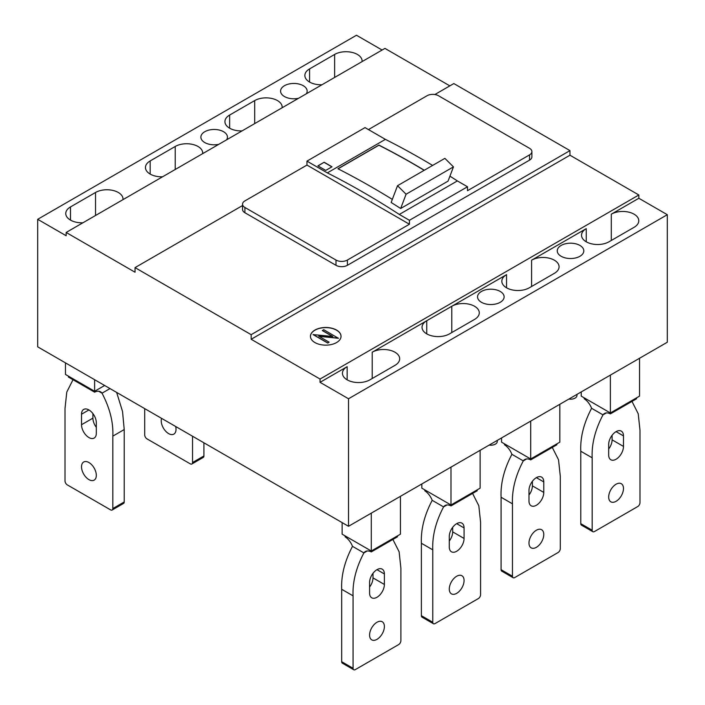 <?xml version="1.0" encoding="UTF-8"?>
<svg xmlns="http://www.w3.org/2000/svg" width="705" height="705" viewBox="0 0 705 705"><rect width="100%" height="100%" fill="white"/><g stroke="black" fill="none" stroke-linecap="round" stroke-linejoin="round"><path stroke-width="1.06" d="M576.972 394.386L576.972 395.479A6.442 3.719 180 0 1 575.086 398.105A6.442 3.719 180 0 1 568.865 399.065M497.272 440.405L497.272 441.489A6.442 3.719 180 0 1 495.386 444.124A6.442 3.719 180 0 1 489.164 445.084M348.517 398.757L667.309 214.708L667.309 342.233L348.517 526.291L348.517 398.757L320.052 382.33L320.052 379.043L251.165 339.272L251.165 334.672L569.966 150.614L453.835 83.569L434.853 94.523M251.165 334.672L135.034 267.618L242.546 205.552M335.994 265.318L335.994 260.057A8.055 4.644 0 0 0 347.38 260.057L409.429 224.234L306.957 165.076L244.908 200.899A8.055 4.644 0 0 0 242.546 204.186L242.546 209.447A8.055 4.644 0 0 0 244.908 212.734L335.994 265.318A8.055 4.644 0 0 0 347.38 265.318L529.543 160.141A8.055 4.644 0 0 0 531.905 156.862L531.905 151.601A8.055 4.644 0 0 0 529.543 148.314L438.457 95.721A8.055 4.644 0 0 0 427.08 95.721L368.442 129.579M135.034 267.618L135.034 272.218L66.155 232.456L384.948 48.398L449.843 85.869M426.745 320.731L451.79 306.27A16.1 9.297 0 0 1 474.562 306.27A16.1 9.297 0 0 1 479.285 312.844A16.1 9.297 0 0 1 474.562 319.409L449.517 333.87A16.1 9.297 0 0 1 426.745 333.87L426.745 320.731A16.1 9.297 0 0 0 422.031 327.305A16.1 9.297 0 0 0 426.745 333.87M382.101 50.037L356.483 35.25L37.691 219.308L37.691 346.834L348.517 526.291M66.155 232.456L66.155 235.743L37.691 219.308M70.474 220.092L70.474 206.944A16.1 9.297 0 0 0 65.759 213.518A16.1 9.297 0 0 0 70.474 220.092A16.1 9.297 0 0 0 82.873 222.798M70.474 206.944L95.528 192.483A16.1 9.297 0 0 1 118.299 192.483A16.1 9.297 0 0 1 123.014 199.057A16.1 9.297 0 0 1 122.978 199.638M150.174 174.082L150.174 160.934A16.1 9.297 0 0 0 145.459 167.508A16.1 9.297 0 0 0 150.174 174.082A16.1 9.297 0 0 0 162.573 176.788M150.174 160.934L175.228 146.473A16.1 9.297 0 0 1 197.999 146.473A16.1 9.297 0 0 1 202.714 153.047A16.1 9.297 0 0 1 202.679 153.628M229.645 128.195L229.645 115.047A16.1 9.297 0 0 0 224.93 121.621A16.1 9.297 0 0 0 229.645 128.195A16.1 9.297 0 0 0 242.044 130.901M229.645 115.047L254.699 100.586A16.1 9.297 0 0 1 277.47 100.586A16.1 9.297 0 0 1 282.185 107.16A16.1 9.297 0 0 1 282.15 107.742M309.574 82.053L309.574 68.905A16.1 9.297 0 0 0 304.86 75.479A16.1 9.297 0 0 0 309.574 82.053A16.1 9.297 0 0 0 321.974 84.759M309.574 68.905L334.628 54.444A16.1 9.297 0 0 1 357.4 54.444A16.1 9.297 0 0 1 362.114 61.018A16.1 9.297 0 0 1 362.079 61.599M306.314 93.791A13.28 7.667 0 0 0 307.151 91.121A13.28 7.667 0 0 0 303.256 85.702A13.28 7.667 0 0 0 288.777 84.036A13.28 7.667 0 0 0 280.581 91.121A13.28 7.667 0 0 0 284.468 96.55A13.28 7.667 0 0 0 298.488 98.312M226.613 139.81A13.28 7.667 0 0 0 227.451 137.14A13.28 7.667 0 0 0 223.555 131.712A13.28 7.667 0 0 0 209.085 130.055A13.28 7.667 0 0 0 200.881 137.14A13.28 7.667 0 0 0 204.767 142.56A13.28 7.667 0 0 0 218.788 144.331M667.309 214.708L638.845 198.272L638.845 194.985L569.966 155.215L569.966 150.614M320.052 382.33L347.151 366.679A16.1 9.297 0 0 0 342.436 373.253A16.1 9.297 0 0 0 347.151 379.828A16.1 9.297 0 0 0 369.922 379.828L394.967 365.366A16.1 9.297 0 0 0 399.682 358.792A16.1 9.297 0 0 0 394.967 352.218A16.1 9.297 0 0 0 372.196 352.218L506.551 274.65A16.1 9.297 0 0 0 501.828 281.224A16.1 9.297 0 0 0 506.551 287.799A16.1 9.297 0 0 0 529.323 287.799L554.368 273.337A16.1 9.297 0 0 0 559.083 266.763A16.1 9.297 0 0 0 554.368 260.189A16.1 9.297 0 0 0 531.596 260.189L586.243 228.64A16.1 9.297 0 0 0 581.528 235.214A16.1 9.297 0 0 0 586.243 241.789A16.1 9.297 0 0 0 609.014 241.789L634.068 227.327A16.1 9.297 0 0 0 638.783 220.753A16.1 9.297 0 0 0 634.068 214.179A16.1 9.297 0 0 0 611.297 214.179L638.845 198.272M579.924 245.437A13.28 7.667 0 0 0 565.454 243.771A13.28 7.667 0 0 0 557.25 250.857A13.28 7.667 0 0 0 561.145 256.285A13.28 7.667 0 0 0 575.615 257.942A13.28 7.667 0 0 0 583.819 250.857A13.28 7.667 0 0 0 579.924 245.437M500.233 291.447A13.28 7.667 0 0 0 485.754 289.79A13.28 7.667 0 0 0 477.549 296.875A13.28 7.667 0 0 0 481.445 302.295A13.28 7.667 0 0 0 495.915 303.961A13.28 7.667 0 0 0 504.119 296.875A13.28 7.667 0 0 0 500.233 291.447M320.052 379.043L638.845 194.985M251.165 339.272L569.966 155.215M336.558 330.072A15.298 8.83 0 0 0 319.894 328.151A15.298 8.83 0 0 0 310.447 336.311A15.298 8.83 0 0 0 314.923 342.56A15.298 8.83 0 0 0 331.597 344.472A15.298 8.83 0 0 0 341.044 336.311A15.298 8.83 0 0 0 336.558 330.072M529.543 160.141L529.543 154.888L467.494 190.711L467.494 186.763L409.429 220.295L409.429 224.234M529.543 154.888A8.055 4.644 0 0 0 531.905 151.601M324.15 162.247L332.002 166.785L325.745 170.399L317.885 165.86L324.15 162.247L317.999 165.931M242.546 204.186A8.055 4.644 0 0 0 244.908 207.473L335.994 260.057M341.044 336.382A15.298 8.83 0 0 0 336.558 330.196A15.298 8.83 0 0 0 319.947 328.274A15.298 8.83 0 0 0 310.447 336.382M318.986 336.32L338.418 338.294L323.718 329.676L322.361 330.592L332.496 336.444M322.361 330.46L332.778 336.47L313.073 334.593L327.772 343.079L329.12 342.172L318.713 336.162L338.418 338.162M327.772 343.079L329.12 342.172M313.073 334.461L327.772 342.947M432.623 165.446A805.084 464.815 -120 0 0 421.387 158.828A805.084 464.815 -120 0 0 385.397 139.37L327.332 172.892L306.957 161.128L306.957 165.076M467.494 186.763L457.369 180.921A805.084 464.815 -120 0 0 449.931 176.144M306.957 161.128L365.023 127.605L385.397 139.37M457.369 180.921L399.303 214.443L409.429 220.295M399.303 214.443A805.084 464.815 -120 0 0 363.313 192.35A805.084 464.815 -120 0 0 327.332 172.892M392.315 199.392A805.084 464.815 -120 0 0 372.081 187.292A805.084 464.815 -120 0 0 337.924 168.751L378.911 145.089A805.084 464.815 -120 0 1 413.068 163.631A805.084 464.815 -120 0 1 424.304 170.24M391.143 202.485L397.523 185.706L406.089 194.219L400.66 208.495A805.084 464.815 -120 0 0 391.143 202.485M397.523 185.706L444.881 158.361L453.456 166.874L448.027 181.15L400.66 208.495M453.456 166.874L406.089 194.219M424.199 170.31A804.925 464.727 -120 0 0 378.911 145.221L338.039 168.812M331.896 166.847L324.15 162.379M342.137 522.608L342.137 534.178L371.288 551.002L371.288 513.143M400.431 496.311L400.431 534.178L371.288 551.002L371.288 551.918A12.884 7.438 -120 0 0 365.34 551.557A12.884 7.438 -120 0 0 363.886 552.914L352.5 546.34A12.884 7.438 -120 0 0 345.098 536.805L345.098 535.888M341.687 661.704L353.073 668.278L353.073 595.848L341.687 589.283L341.687 661.704A3.217 1.859 120 0 0 342.348 663.176L353.734 669.75A3.217 1.859 120 0 0 355.346 669.591L398.616 644.608A3.217 1.859 120 0 0 400.889 640.669L400.889 568.248L399.127 551.803L392.888 539.448M341.687 589.283C341.07 575.518 344.675 561.206 352.5 546.34M369.579 587.062A10.469 6.045 120 0 0 372.998 577.889L384.384 584.463L384.384 573.949A10.469 6.045 120 0 0 382.216 569.155A10.469 6.045 120 0 0 374.144 571.958A10.469 6.045 120 0 0 369.579 582.489L369.579 593.011A10.469 6.045 120 0 0 371.746 597.796A10.469 6.045 120 0 0 379.81 594.994A10.469 6.045 120 0 0 384.384 584.463M372.998 573.315L372.998 577.889M371.288 551.918L397.47 536.805L397.47 535.888M367.252 550.966L363.886 552.914C356.06 567.781 352.456 582.092 353.073 595.848M353.073 668.278A3.217 1.859 120 0 0 353.734 669.75M384.384 626.534A10.469 6.045 120 0 0 382.216 621.74A10.469 6.045 120 0 0 374.144 624.551A10.469 6.045 120 0 0 369.579 635.082A10.469 6.045 120 0 0 371.746 639.867A10.469 6.045 120 0 0 379.81 637.064A10.469 6.045 120 0 0 384.384 626.534M480.131 450.301L480.131 488.16L450.988 504.991L450.988 467.124M421.837 483.956L421.837 488.16L450.988 504.991L450.988 505.908A12.884 7.438 -120 0 0 445.04 505.538A12.884 7.438 -120 0 0 443.586 506.895L432.2 500.321A12.884 7.438 -120 0 0 424.798 490.786L424.798 489.869M421.387 615.685L432.773 622.259L432.773 549.838L421.387 543.264L421.387 615.685A3.217 1.859 120 0 0 422.048 617.166L433.434 623.74A3.217 1.859 120 0 0 435.047 623.572L478.307 598.598A3.217 1.859 120 0 0 480.59 594.65L480.59 522.229L478.827 505.785L472.588 493.438M421.387 543.264C420.77 529.508 424.375 515.188 432.2 500.321M449.279 541.052A10.469 6.045 120 0 0 452.689 531.878L464.075 538.453L464.075 527.93A10.469 6.045 120 0 0 461.907 523.136A10.469 6.045 120 0 0 453.844 525.948A10.469 6.045 120 0 0 449.279 536.479L449.279 546.992A10.469 6.045 120 0 0 451.447 551.786A10.469 6.045 120 0 0 459.51 548.984A10.469 6.045 120 0 0 464.075 538.453M452.689 527.305L452.689 531.878M450.988 505.908L477.17 490.786L477.17 489.869M446.944 504.956L443.586 506.895C435.76 521.762 432.156 536.082 432.773 549.838M432.773 622.259A3.217 1.859 120 0 0 433.434 623.74M464.075 580.523A10.469 6.045 120 0 0 461.907 575.729A10.469 6.045 120 0 0 453.844 578.532A10.469 6.045 120 0 0 449.279 589.063A10.469 6.045 120 0 0 451.447 593.857A10.469 6.045 120 0 0 459.51 591.054A10.469 6.045 120 0 0 464.075 580.523M559.832 404.282L559.832 442.15L530.689 458.973L530.689 421.114M501.537 437.937L501.537 442.15L530.689 458.973L530.689 459.889A12.884 7.438 -120 0 0 524.74 459.528A12.884 7.438 -120 0 0 523.286 460.885L511.9 454.311A12.884 7.438 -120 0 0 504.498 444.776L504.498 443.859M513.134 577.721L501.748 571.147A3.217 1.859 120 0 1 501.079 569.675L512.464 576.249A3.217 1.859 120 0 0 513.134 577.721A3.217 1.859 120 0 0 514.747 577.562L558.008 552.579A3.217 1.859 120 0 0 560.29 548.64L560.29 476.219L558.527 459.775L552.288 447.419M526.644 458.937L523.286 460.885C515.461 475.752 511.856 490.063 512.464 503.828L501.079 497.254C500.471 483.489 504.075 469.177 511.9 454.311M512.464 576.249L512.464 503.828M543.775 534.505A10.469 6.045 120 0 0 541.607 529.711A10.469 6.045 120 0 0 533.544 532.522A10.469 6.045 120 0 0 528.979 543.053A10.469 6.045 120 0 0 531.147 547.847A10.469 6.045 120 0 0 539.21 545.035A10.469 6.045 120 0 0 543.775 534.505M543.775 481.92L543.775 492.434A10.469 6.045 120 0 1 539.21 502.965A10.469 6.045 120 0 1 531.147 505.776A10.469 6.045 120 0 1 528.979 500.982L528.979 490.46A10.469 6.045 120 0 1 533.544 479.929A10.469 6.045 120 0 1 541.607 477.126A10.469 6.045 120 0 1 543.775 481.92L536.382 477.646M530.689 459.889L556.871 444.776L556.871 443.859M501.079 569.675L501.079 497.254M528.979 495.033A10.469 6.045 120 0 0 532.39 485.86L543.775 492.434M532.39 481.295L532.39 485.86M639.532 358.272L639.532 396.131L610.38 412.963L610.38 375.095M581.237 391.927L581.237 396.131L610.38 412.963L610.38 413.879A12.884 7.438 -120 0 0 604.441 413.509A12.884 7.438 -120 0 0 602.986 414.866L591.601 408.292A12.884 7.438 -120 0 0 584.198 398.757L584.198 397.84M592.835 531.711L581.449 525.137A3.217 1.859 120 0 1 580.779 523.656L592.165 530.23A3.217 1.859 120 0 0 592.835 531.711A3.217 1.859 120 0 0 594.447 531.552L637.708 506.569A3.217 1.859 120 0 0 639.99 502.621L639.99 430.2L638.219 413.756L631.988 401.409M606.344 412.927L602.986 414.866C595.161 429.733 591.557 444.053 592.165 457.809L580.779 451.235C580.171 437.479 583.775 423.159 591.601 408.292M592.165 530.23L592.165 457.809M623.476 488.495A10.469 6.045 120 0 0 621.308 483.7A10.469 6.045 120 0 0 613.244 486.503A10.469 6.045 120 0 0 608.679 497.034A10.469 6.045 120 0 0 610.847 501.828A10.469 6.045 120 0 0 618.911 499.025A10.469 6.045 120 0 0 623.476 488.495M623.476 435.901L623.476 446.424A10.469 6.045 120 0 1 618.911 456.955A10.469 6.045 120 0 1 610.847 459.757A10.469 6.045 120 0 1 608.679 454.963L608.679 444.45A10.469 6.045 120 0 1 613.244 433.919A10.469 6.045 120 0 1 621.308 431.116A10.469 6.045 120 0 1 623.476 435.901L616.073 431.627M610.38 413.879L636.571 398.757L636.571 397.84M580.779 523.656L580.779 451.235M608.679 449.023A10.469 6.045 120 0 0 612.09 439.849L623.476 446.424M612.09 435.276L612.09 439.849M104.64 385.485L94.62 391.266L65.468 374.443L65.468 362.872M109.989 388.578L102.014 393.178A12.884 7.438 120 0 0 100.559 391.821A12.884 7.438 120 0 0 94.62 392.183L94.62 379.695M112.835 508.543L124.221 501.969L124.221 429.548L112.835 436.122L112.835 508.543A3.217 1.859 60 0 1 112.165 510.015A3.217 1.859 60 0 1 110.553 509.856L67.292 484.881A3.217 1.859 60 0 1 65.01 480.933L65.01 408.512L66.781 392.068L73.012 379.713M112.835 436.122C113.443 422.357 109.839 408.045 102.014 393.178L98.656 391.231M81.524 466.798A10.469 6.045 60 0 1 83.692 462.004A10.469 6.045 60 0 1 91.756 464.815A10.469 6.045 60 0 1 96.321 475.346A10.469 6.045 60 0 1 94.153 480.14A10.469 6.045 60 0 1 86.089 477.329A10.469 6.045 60 0 1 81.524 466.798M81.524 424.727L81.524 414.214A10.469 6.045 60 0 1 83.692 409.42A10.469 6.045 60 0 1 91.756 412.222A10.469 6.045 60 0 1 96.321 422.753L96.321 433.275A10.469 6.045 60 0 1 94.153 438.069A10.469 6.045 60 0 1 86.089 435.258A10.469 6.045 60 0 1 81.524 424.727L92.91 418.153L92.91 413.588M94.62 392.183L68.429 377.069L68.429 376.153M124.221 429.548L122.538 411.517L116.66 392.429M124.221 501.969A3.217 1.859 60 0 1 123.551 503.44L112.165 510.015M96.321 427.327A10.469 6.045 60 0 1 92.91 418.153M144.71 408.627L144.71 434.914A3.217 1.859 60 0 0 146.993 438.863L190.253 463.846A3.217 1.859 60 0 0 191.866 464.005A3.217 1.859 60 0 0 192.535 462.524L203.921 455.95L203.921 442.802M203.921 455.95A3.217 1.859 60 0 1 203.251 457.43L191.866 464.005M192.535 462.524L192.535 436.228M175.66 426.49A10.469 6.045 60 0 1 176.021 429.327A10.469 6.045 60 0 1 173.853 434.121A10.469 6.045 60 0 1 165.79 431.319A10.469 6.045 60 0 1 161.225 420.788A10.469 6.045 60 0 1 161.577 418.365M451.79 332.557L451.79 306.27M347.151 379.828L347.151 366.679M372.196 378.514L372.196 352.218M506.551 287.799L506.551 274.65M531.596 286.486L531.596 260.189M586.243 241.789L586.243 228.64M611.297 240.475L611.297 214.179M334.628 77.453L334.628 54.444M95.528 215.492L95.528 192.483M254.699 123.595L254.699 100.586M175.228 169.482L175.228 146.473M244.908 212.734L244.908 207.473M347.38 265.318L347.38 260.057M376.981 569.675L384.384 573.949M456.681 523.656L464.075 527.93M81.524 414.214L88.927 409.94"/></g></svg>
